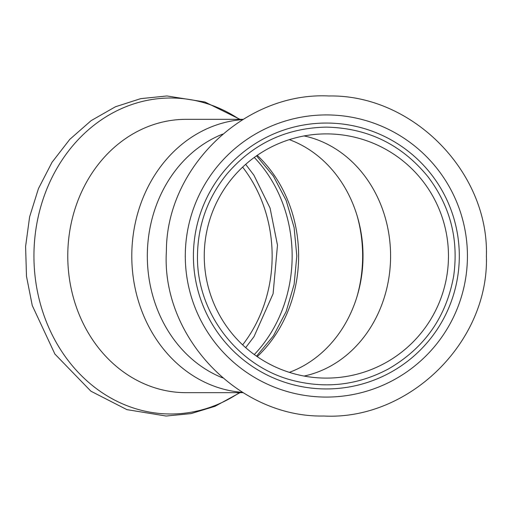 <?xml version="1.0" encoding="UTF-8"?>
<svg xmlns="http://www.w3.org/2000/svg" width="512" height="512" viewBox="0 0 512 512"><rect width="100%" height="100%" fill="white"/><g stroke="black" fill="none" stroke-linecap="round" stroke-linejoin="round"><path stroke-width="0.77" d="M243.078 119.328L186.131 119.328A136.672 118.362 90 0 0 67.77 256A136.672 118.362 90 0 0 186.131 392.672L243.085 392.672M254.278 157.44A132.941 115.13 -90 0 1 292.147 256A132.941 115.13 -90 0 1 254.278 354.56M289.338 372.358A122.106 105.747 90 0 0 363.021 256A122.106 105.747 90 0 0 289.338 139.642M222.611 134.138A128.877 111.616 90 0 0 147.322 256A128.877 111.616 90 0 0 222.611 377.862M242.63 344.877A132.941 115.13 90 0 0 242.63 167.123M448.467 256A122.106 122.106 0 0 0 326.362 133.894A122.106 122.106 0 0 0 204.256 256A122.106 122.106 0 0 0 326.362 378.106A122.106 122.106 0 0 0 448.467 256M326.362 388.941A132.941 132.941 0 0 0 459.302 256A132.941 132.941 0 0 0 326.362 123.053A132.941 132.941 0 0 0 193.414 256A132.941 132.941 0 0 0 326.362 388.941M239.424 119.328A157.997 136.832 90 0 0 102.477 119.091A157.997 136.832 90 0 0 33.939 256A157.997 136.832 90 0 0 102.477 392.909A157.997 136.832 90 0 0 239.424 392.672M257.235 356.653A129.894 112.493 90 0 0 298.624 256A129.894 112.493 90 0 0 257.235 155.347M357.011 296.589A129.894 112.493 90 0 0 362.643 256A129.894 112.493 90 0 0 357.011 215.405M304.109 376.058A122.106 105.747 90 0 0 390.586 256A122.106 105.747 90 0 0 304.109 135.936M242.63 119.603A136.672 118.362 90 0 0 131.789 256A136.672 118.362 90 0 0 242.63 392.39M326.362 397.075A141.075 141.075 0 0 0 467.43 256A141.075 141.075 0 0 0 326.362 114.925A141.075 141.075 0 0 0 185.286 256A141.075 141.075 0 0 0 326.362 397.075M245.677 347.654L253.99 336.672L273.101 293.728L277.478 245.19L270.061 208.032L253.92 175.219L245.677 164.346M197.478 256C197.792 225.178 207.654 197.798 227.059 173.85C253.21 143.507 286.31 127.93 326.362 127.123C367.994 128.051 401.939 144.685 428.192 177.011C450.342 206.554 458.829 239.603 453.651 276.16C446.221 317.139 424.48 348.064 388.448 368.934C358.579 384.851 327.2 388.819 294.31 380.832C238.586 367.514 196.518 313.28 197.478 256M256.538 356.173L273.434 335.776L286.182 311.475L294.112 284.442L296.806 256L294.112 227.558L286.182 200.525L273.434 176.224L256.538 155.827M239.987 392.672L215.059 406.285L191.008 413.613L166.15 416.038L126.88 409.626L90.88 391.181L54.899 354.061L32.262 305.53L26.49 276.32L25.6 246.419L29.626 216.838L38.445 188.608L52.013 162.317L69.786 139.366L91.162 120.614L115.398 106.79L140.698 98.65L166.944 95.962L204.954 102.003L239.994 119.328M486.4 256C488.973 171.974 412.493 94.374 328.87 95.981C245.35 91.744 166.464 166.906 166.4 250.97C160.947 336.704 238.458 417.818 323.846 416.019C409.133 420.499 489.152 341.856 486.4 256"/></g></svg>
